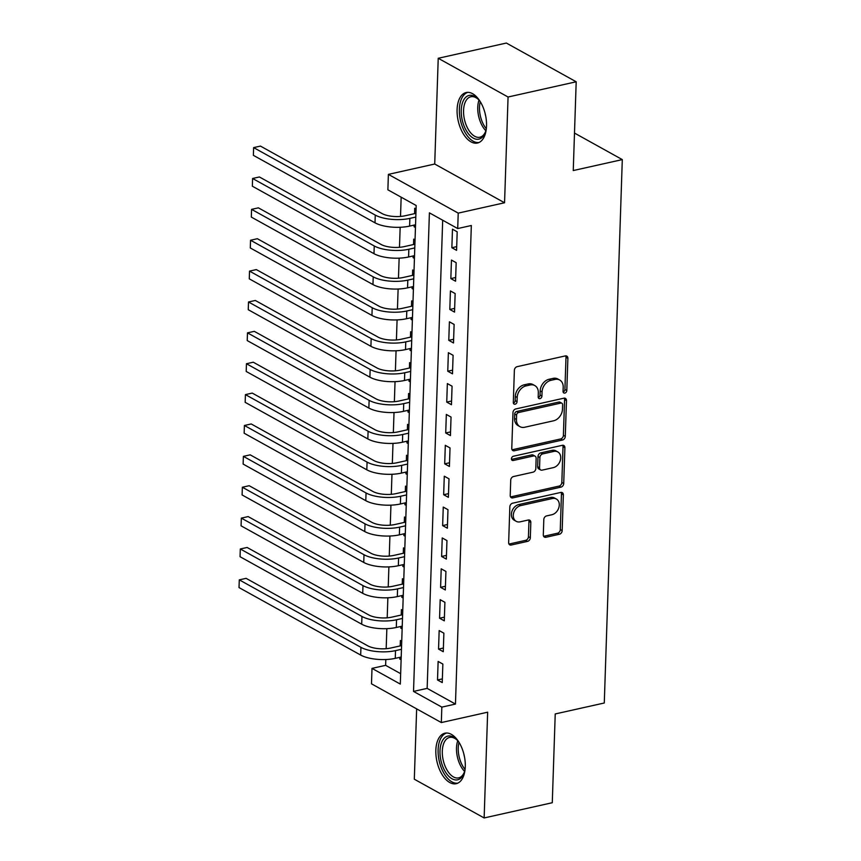 <?xml version="1.0" encoding="UTF-8"?>
<svg xmlns="http://www.w3.org/2000/svg" width="861" height="861" viewBox="0 0 861 861"><rect width="100%" height="100%" fill="white"/><g stroke="black" fill="none" stroke-linecap="round" stroke-linejoin="round"><path stroke-width="1.29" d="M564.859 393.079A2.282 1.733 119 0 0 566.807 390.539L567.873 358.348A3.25 2.475 119 0 0 566.775 356.099A3.25 2.475 119 0 0 565.3 355.916L517.149 366.668A3.25 2.475 119 0 0 514.372 370.305L513.307 402.496A2.282 1.733 119 0 0 514.071 404.078A2.282 1.733 119 0 0 515.104 404.207A2.282 1.733 119 0 0 517.052 401.667L517.192 397.491A10.418 7.91 119 0 1 526.071 385.889L530.085 384.985A10.418 7.91 119 0 1 534.81 385.577A10.418 7.91 119 0 1 538.319 392.777L538.179 396.943A2.282 1.733 119 0 0 538.954 398.514A2.282 1.733 119 0 0 539.987 398.643A2.282 1.733 119 0 0 541.924 396.103L542.064 391.938A10.418 7.91 119 0 1 550.943 380.325L554.958 379.432A10.418 7.91 119 0 1 559.693 380.013A10.418 7.91 119 0 1 563.202 387.213L563.062 391.378A2.282 1.733 119 0 0 563.826 392.95A2.282 1.733 119 0 0 564.859 393.079M563.126 391.992A2.282 1.733 119 0 0 564.913 389.495L565.989 357.293A3.25 2.475 119 0 0 565.677 355.862M513.371 403.12A2.282 1.733 119 0 0 515.158 400.613L515.298 396.447L517.192 397.491M538.243 397.556A2.282 1.733 119 0 0 540.041 395.059L540.181 390.894L542.064 391.938M465.284 766.613A25.873 13.959 -102.6 0 0 444.922 733.195A25.873 13.959 -102.6 0 0 435.838 750.275A25.873 13.959 -102.6 0 0 456.201 783.693A25.873 13.959 -102.6 0 0 465.284 766.613M486.53 125.954A25.873 13.959 -102.6 0 0 466.167 92.536A25.873 13.959 -102.6 0 0 457.094 109.616A25.873 13.959 -102.6 0 0 477.457 143.034A25.873 13.959 -102.6 0 0 486.53 125.954M543.302 534.853A3.25 2.475 119 0 0 544.389 537.092A3.25 2.475 119 0 0 545.874 537.286L559.381 534.261A3.25 2.475 119 0 0 562.158 530.634L563.342 494.871A3.25 2.475 119 0 0 562.244 492.621A3.25 2.475 119 0 0 560.769 492.438L512.618 503.201A3.25 2.475 119 0 0 509.841 506.828L508.657 542.591A3.25 2.475 119 0 0 509.755 544.841A3.25 2.475 119 0 0 511.23 545.024L527.545 541.375A3.25 2.475 119 0 0 530.322 537.748L530.828 522.444A3.25 2.475 119 0 0 529.741 520.195A3.25 2.475 119 0 0 528.256 520.012L520.162 521.82A8.707 6.608 119 0 1 516.213 521.325A8.707 6.608 119 0 1 513.673 512.876A8.707 6.608 119 0 1 520.701 505.601L552.407 498.519A8.707 6.608 119 0 1 556.357 499.014A8.707 6.608 119 0 1 558.897 507.473A8.707 6.608 119 0 1 551.869 514.738L546.584 515.911A3.25 2.475 119 0 0 543.808 519.538L543.302 534.853M441.833 707.118L441.327 722.562L371.489 683.817L372.006 668.384L400.311 684.086L416.186 205.521L387.88 189.818L388.386 174.374L458.224 213.119L457.708 228.552L429.402 212.85L413.528 691.415L441.833 707.118L455.458 704.072L471.333 225.507L457.708 228.552M576.192 81.784L508.065 97.013L438.227 58.279L506.354 43.05L576.192 81.784L573.254 170.553L622.299 159.597L604.282 702.996L555.227 713.952L552.278 802.721L484.14 817.95L487.649 712.198L441.327 722.562M438.227 58.279L434.719 164.02L504.557 202.766L508.065 97.013M504.557 202.766L458.224 213.119M562.513 440.014A3.25 2.475 119 0 0 565.279 436.376L566.473 400.623A3.25 2.475 119 0 0 565.376 398.374A3.25 2.475 119 0 0 563.89 398.191L515.75 408.953A3.25 2.475 119 0 0 512.973 412.58L511.778 448.333A3.25 2.475 119 0 0 512.876 450.583A3.25 2.475 119 0 0 514.361 450.777L562.513 440.014L560.619 438.959A3.25 2.475 119 0 0 563.395 435.332L564.579 399.569A3.25 2.475 119 0 0 564.267 398.137M564.902 447.742L563.718 483.505A3.25 2.475 119 0 1 560.942 487.132L512.79 497.895A3.25 2.475 119 0 1 511.316 497.712A3.25 2.475 119 0 1 510.218 495.462L510.724 480.158A3.25 2.475 119 0 1 513.5 476.531L533.034 472.172A3.25 2.475 119 0 0 535.811 468.535L536.145 458.386A3.25 2.475 119 0 0 535.047 456.136A3.25 2.475 119 0 0 533.572 455.953L513.242 460.495A2.282 1.733 119 0 1 512.198 460.366A2.282 1.733 119 0 1 511.542 458.16A2.282 1.733 119 0 1 513.382 456.255L562.33 445.309A3.25 2.475 119 0 1 563.815 445.492A3.25 2.475 119 0 1 564.902 447.742L563.019 446.698L561.835 482.461L563.718 483.505M416.649 708.872L414.313 779.216L484.14 817.95M399.827 657.33L399.773 659.031L401.151 658.719M401.732 641.251L400.387 640.509L400.204 645.911M400.849 626.453L400.795 628.153L402.173 627.852M402.754 610.374L401.409 609.631L401.237 615.034M401.883 595.575L401.818 597.286L403.206 596.974M403.787 579.507L402.431 578.753L402.259 584.156M402.905 564.698L402.84 566.409L404.229 566.097M404.81 548.629L403.465 547.887L403.282 553.289M403.927 533.831L403.874 535.531L405.251 535.219M405.832 517.752L404.487 517.009L404.304 522.412M404.95 502.953L404.896 504.654L406.274 504.352M406.855 486.874L405.509 486.131L405.327 491.534M405.972 472.076L405.918 473.776L407.296 473.475M407.877 456.007L406.532 455.254L406.349 460.657M406.995 441.198L406.941 442.909L408.318 442.597M408.9 425.13L407.554 424.376L407.382 429.779M408.028 410.331L407.963 412.032L409.352 411.719M409.933 394.252L408.577 393.509L408.405 398.912M409.05 379.453L408.986 381.154L410.374 380.842M410.955 363.374L409.61 362.632L409.427 368.034M410.073 348.576L410.019 350.276L411.397 349.975M411.978 332.507L410.632 331.754L410.449 337.157M411.095 317.698L411.041 319.409L412.419 319.097M413 301.63L411.655 300.876L411.472 306.279M412.118 286.831L412.064 288.532L413.441 288.22M414.023 270.752L412.677 270.01L412.494 275.412M413.14 255.954L413.086 257.654L414.464 257.342M415.045 239.875L413.7 239.132L413.528 244.535M456.578 250.336L457.191 231.813L452.477 229.198L451.864 247.72L456.578 250.336M455.555 281.213L456.169 262.691L451.455 260.076L450.841 278.598L455.555 281.213M454.533 312.091L455.146 293.558L450.421 290.943L449.808 309.476L454.533 312.091M453.51 342.969L454.124 324.436L449.399 321.82L448.785 340.343L453.51 342.969M452.477 373.835L453.101 355.313L448.377 352.698L447.763 371.22L452.477 373.835M451.455 404.713L452.068 386.191L447.354 383.575L446.741 402.098L451.455 404.713M450.432 435.591L451.046 417.068L446.332 414.442L445.718 432.975L450.432 435.591M449.41 466.468L450.023 447.935L445.309 445.32L444.696 463.842L449.41 466.468M448.387 497.335L449.001 478.813L444.276 476.198L443.663 494.72L448.387 497.335M447.365 528.213L447.978 509.69L443.254 507.075L442.64 525.597L447.365 528.213M446.332 559.09L446.956 540.568L442.231 537.942L441.618 556.475L446.332 559.09M445.309 589.968L445.923 571.435L441.209 568.82L440.595 587.342L445.309 589.968M444.287 620.835L444.9 602.313L440.186 599.697L439.573 618.22L444.287 620.835M443.264 651.712L443.878 633.19L439.164 630.575L438.55 649.097L443.264 651.712M442.683 220.222L427.153 688.37L455.458 704.072M438.131 661.442L437.517 679.975L442.242 682.59L442.855 664.068L438.131 661.442M401.161 197.18L400.516 216.445M400.161 227.272L399.493 247.311M399.138 258.149L398.471 278.189M398.116 289.027L397.448 309.067M397.082 319.894L396.426 339.944M396.06 350.771L395.403 370.811M395.038 381.649L394.37 401.689M394.015 412.527L393.348 432.566M392.993 443.393L392.325 463.444M391.97 474.271L391.303 494.322M390.937 505.149L390.281 525.188M389.915 536.026L389.258 556.066M388.892 566.893L388.225 586.944M387.87 597.771L387.202 617.821M386.847 628.648L386.18 648.688M385.825 659.526L385.631 665.338L400.656 673.668M416.078 208.997L414.722 208.254L414.55 213.657M414.173 225.076L414.109 226.777L415.454 227.53M413.086 257.654L414.432 258.408M412.064 288.532L413.409 289.274M411.041 319.409L412.387 320.152M410.019 350.276L411.364 351.03M408.986 381.154L410.342 381.907M407.963 412.032L409.309 412.774M406.941 442.909L408.286 443.652M405.918 473.776L407.264 474.529M404.896 504.654L406.241 505.407M403.874 535.531L405.219 536.274M402.84 566.409L404.196 567.151M401.818 597.286L403.163 598.029M400.795 628.153L402.141 628.907M399.773 659.031L401.118 659.774M622.299 159.597L574.491 133.068M385.631 665.338L372.006 668.384M434.719 164.02L388.386 174.374M427.153 688.37L413.528 691.415M414.109 226.777L415.497 226.475M451.864 247.72L456.707 246.633M450.841 278.598L455.673 277.511M449.808 309.476L454.651 308.389M448.785 340.343L453.629 339.266M447.763 371.22L452.606 370.144M446.741 402.098L451.584 401.011M445.718 432.975L450.561 431.888M444.696 463.842L449.528 462.766M443.663 494.72L448.506 493.644M442.64 525.597L447.483 524.51M441.618 556.475L446.461 555.388M440.595 587.342L445.438 586.266M439.573 618.22L444.416 617.143M438.55 649.097L443.383 648.01M437.517 679.975L442.36 678.888M559.693 380.013L557.799 378.969A10.418 7.91 119 0 0 553.074 378.377L554.958 379.432M540.181 390.894A10.418 7.91 119 0 1 549.06 379.281L553.074 378.377M534.81 385.577L532.927 384.533A10.418 7.91 119 0 0 528.191 383.941L530.085 384.985M515.298 396.447A10.418 7.91 119 0 1 524.177 384.835L528.191 383.941M512.091 449.776A3.25 2.475 119 0 0 512.467 449.722L560.619 438.959M562.61 404.788A2.282 1.733 119 0 0 561.846 403.217A2.282 1.733 119 0 0 560.812 403.088L518.548 412.537A2.282 1.733 119 0 0 516.6 415.077L516.46 419.468A10.418 7.91 119 0 0 519.969 426.669A10.418 7.91 119 0 0 524.693 427.25L553.591 420.792A10.418 7.91 119 0 0 562.47 409.19L562.61 404.788M561.846 403.217L559.962 402.173A2.282 1.733 119 0 0 558.929 402.044L560.812 403.088M519.969 426.669L518.074 425.614A10.418 7.91 119 0 1 514.566 418.424L514.717 414.023A2.282 1.733 119 0 1 516.665 411.483L558.929 402.044M510.53 496.905A3.25 2.475 119 0 0 510.907 496.851L559.058 486.088A3.25 2.475 119 0 0 561.835 482.461M535.047 456.136L533.163 455.092A3.25 2.475 119 0 0 531.678 454.909L511.499 459.419M553.289 467.641A8.707 6.608 119 0 0 560.328 460.377A8.707 6.608 119 0 0 557.788 451.917A8.707 6.608 119 0 0 553.827 451.422L542.667 453.919A3.25 2.475 119 0 0 539.89 457.546L539.556 467.706A3.25 2.475 119 0 0 540.643 469.955A3.25 2.475 119 0 0 542.129 470.138L553.289 467.641M557.788 451.917L555.905 450.873A8.707 6.608 119 0 0 551.944 450.378L553.827 451.422M540.643 469.955L538.76 468.901A3.25 2.475 119 0 1 537.662 466.651L537.996 456.502A3.25 2.475 119 0 1 540.773 452.875L551.944 450.378M563.019 446.698A3.25 2.475 119 0 0 562.707 445.255M556.357 499.014L554.473 497.97A8.707 6.608 119 0 0 550.513 497.475L552.407 498.519M516.213 521.325L514.318 520.281A8.707 6.608 119 0 1 511.778 511.821A8.707 6.608 119 0 1 518.817 504.557L550.513 497.475M508.969 544.034A3.25 2.475 119 0 0 509.346 543.98L525.662 540.331A3.25 2.475 119 0 0 528.439 536.704L528.945 521.4A3.25 2.475 119 0 0 528.632 519.958M543.614 536.285A3.25 2.475 119 0 0 543.991 536.231L557.497 533.217A3.25 2.475 119 0 0 560.274 529.59L561.458 493.827A3.25 2.475 119 0 0 561.146 492.384M415.928 213.345L405.144 215.756A16.585 6.038 -178.1 0 1 382.08 213.571L260.442 146.09L253.629 147.608L375.267 215.089A24.872 9.051 1.9 0 0 409.868 218.382L415.809 217.047M253.371 155.335L253.629 147.608L253.371 155.335L375.009 222.816A24.872 9.051 1.9 0 0 409.61 226.099L415.551 224.764M486.422 127.848A22.386 12.076 77.4 0 1 485.292 132.379A22.386 12.076 77.4 0 1 470.612 136.156A22.386 12.076 77.4 0 1 461.248 110.23A22.386 12.076 77.4 0 1 477.801 98.832A22.386 12.076 77.4 0 1 480.75 102.459M478.339 99.392A20.729 11.182 -102.6 0 0 470.838 96.766A20.729 11.182 -102.6 0 0 463.562 110.445A20.729 11.182 -102.6 0 0 479.878 137.222A20.729 11.182 -102.6 0 0 485.55 131.647M467.846 92.353A25.701 13.873 -102.6 0 0 459.365 109.186A25.701 13.873 -102.6 0 0 479.05 142.485M485.744 116.246A16.327 8.804 77.4 0 1 485.077 113.254M465.166 768.507A22.386 12.076 77.4 0 1 464.047 773.038A22.386 12.076 77.4 0 1 458.515 779.539A22.386 12.076 77.4 0 1 441.359 762.254A22.386 12.076 77.4 0 1 446.967 736.37A22.386 12.076 77.4 0 1 456.545 739.491A22.386 12.076 77.4 0 1 459.494 743.118M457.094 740.051A20.729 11.182 -102.6 0 0 449.582 737.425A20.729 11.182 -102.6 0 0 448.764 737.673A20.729 11.182 -102.6 0 0 443.372 760.866A20.729 11.182 -102.6 0 0 458.622 777.881A20.729 11.182 -102.6 0 0 459.451 777.634A20.729 11.182 -102.6 0 0 464.294 772.295M446.59 733.012A25.701 13.873 -102.6 0 0 446.116 733.174A25.701 13.873 -102.6 0 0 439.314 761.436A25.701 13.873 -102.6 0 0 457.794 783.144M464.488 756.905A16.327 8.804 77.4 0 1 463.821 753.913M414.905 244.223L404.121 246.633A16.585 6.038 -178.1 0 1 381.057 244.449L259.409 176.968L252.596 178.485L374.244 245.966A24.872 9.051 1.9 0 0 408.835 249.249L414.787 247.925M252.348 186.202L252.596 178.485L252.348 186.202L373.986 253.683A24.872 9.051 1.9 0 0 408.588 256.976L414.528 255.642M413.883 275.1L403.099 277.511A16.585 6.038 -178.1 0 1 380.035 275.316L258.386 207.845L251.573 209.363L373.222 276.844A24.872 9.051 1.9 0 0 407.813 280.126L413.754 278.803M251.315 217.08L251.573 209.363L251.315 217.08L372.964 284.56A24.872 9.051 1.9 0 0 407.554 287.843L413.506 286.519M412.86 305.978L402.076 308.389A16.585 6.038 -178.1 0 1 379.012 306.193L257.364 238.712L250.551 240.241L372.2 307.721A24.872 9.051 1.9 0 0 406.79 311.004L412.731 309.669M250.293 247.957L250.551 240.241L250.293 247.957L371.941 315.438A24.872 9.051 1.9 0 0 406.532 318.721L412.473 317.397M411.827 336.845L401.043 339.256A16.585 6.038 -178.1 0 1 377.99 337.071L256.341 269.59L249.529 271.118L371.166 338.588A24.872 9.051 1.9 0 0 405.768 341.882L411.709 340.547M249.27 278.835L249.529 271.118L249.27 278.835L370.919 346.316A24.872 9.051 1.9 0 0 405.509 349.598L411.45 348.264M410.805 367.722L400.021 370.133A16.585 6.038 -178.1 0 1 376.957 367.948L255.319 300.467L248.506 301.985L370.144 369.466A24.872 9.051 1.9 0 0 404.745 372.748L410.686 371.425M248.248 309.712L248.506 301.985L248.248 309.712L369.896 377.183A24.872 9.051 1.9 0 0 404.487 380.476L410.428 379.141M409.782 398.6L398.998 401.011A16.585 6.038 -178.1 0 1 375.934 398.826L254.296 331.345L247.484 332.863L369.121 400.343A24.872 9.051 1.9 0 0 403.723 403.626L409.664 402.302M247.225 340.579L247.484 332.863L247.225 340.579L368.863 408.06A24.872 9.051 1.9 0 0 403.465 411.343L409.405 410.019M408.76 429.478L397.976 431.888A16.585 6.038 -178.1 0 1 374.912 429.693L253.263 362.212L246.45 363.74L368.099 431.221A24.872 9.051 1.9 0 0 402.69 434.504L408.641 433.18M246.203 371.457L246.45 363.74L246.203 371.457L367.841 438.938A24.872 9.051 1.9 0 0 402.442 442.22L408.383 440.897M407.737 460.355L396.953 462.755A16.585 6.038 -178.1 0 1 373.889 460.57L252.241 393.09L245.428 394.618L367.077 462.099A24.872 9.051 1.9 0 0 401.667 465.381L407.608 464.047M245.17 402.335L245.428 394.618L245.17 402.335L366.818 469.815A24.872 9.051 1.9 0 0 401.409 473.098L407.361 471.763M406.715 491.222L395.931 493.633A16.585 6.038 -178.1 0 1 372.867 491.448L251.218 423.967L244.406 425.485L366.054 492.966A24.872 9.051 1.9 0 0 400.645 496.248L406.586 494.924M244.147 433.212L244.406 425.485L244.147 433.212L365.796 500.682A24.872 9.051 1.9 0 0 400.387 503.976L406.327 502.641M405.682 522.1L394.898 524.51A16.585 6.038 -178.1 0 1 371.844 522.326L250.196 454.845L243.383 456.362L365.021 523.843A24.872 9.051 1.9 0 0 399.622 527.126L405.563 525.802M243.125 464.079L243.383 456.362L243.125 464.079L364.773 531.56A24.872 9.051 1.9 0 0 399.364 534.842L405.305 533.519M404.659 552.977L393.875 555.388A16.585 6.038 -178.1 0 1 370.811 553.192L249.173 485.712L242.361 487.24L363.999 554.721A24.872 9.051 1.9 0 0 398.6 558.003L404.541 556.68M242.102 494.957L242.361 487.24L242.102 494.957L363.751 562.437A24.872 9.051 1.9 0 0 398.342 565.72L404.283 564.396M403.637 583.855L392.853 586.266A16.585 6.038 -178.1 0 1 369.789 584.07L248.151 516.589L241.338 518.118L362.976 585.598A24.872 9.051 1.9 0 0 397.578 588.881L403.518 587.546M241.08 525.834L241.338 518.118L241.08 525.834L362.718 593.315A24.872 9.051 1.9 0 0 397.319 596.598L403.26 595.274M402.614 614.722L391.83 617.133A16.585 6.038 -178.1 0 1 368.766 614.948L247.118 547.467L240.305 548.984L361.954 616.465A24.872 9.051 1.9 0 0 396.544 619.759L402.496 618.424M240.058 556.712L240.305 548.984L240.058 556.712L361.695 624.193A24.872 9.051 1.9 0 0 396.297 627.475L402.238 626.141M401.592 645.599L390.808 648.01A16.585 6.038 -178.1 0 1 367.744 645.825L246.095 578.344L239.283 579.862L360.931 647.343A24.872 9.051 1.9 0 0 395.522 650.625L401.463 649.302M239.024 587.579L239.283 579.862L239.024 587.579L360.673 655.06A24.872 9.051 1.9 0 0 395.264 658.353L401.215 657.018M564.913 389.495L566.807 390.539M515.158 400.613L517.052 401.667M540.041 395.059L541.924 396.103M549.06 379.281L550.943 380.325M524.177 384.835L526.071 385.889M565.989 357.293L567.873 358.348M512.467 449.722L514.361 450.777M564.579 399.569L566.473 400.623M563.395 435.332L565.279 436.376M516.665 411.483L518.548 412.537M514.717 414.023L516.6 415.077M514.566 418.424L516.46 419.468M559.058 486.088L560.942 487.132M510.907 496.851L512.79 497.895M531.678 454.909L533.572 455.953M511.542 459.559L513.242 460.495M540.773 452.875L542.667 453.919M537.996 456.502L539.89 457.546M537.662 466.651L539.556 467.706M518.817 504.557L520.701 505.601M528.945 521.4L530.828 522.444M528.439 536.704L530.322 537.748M525.662 540.331L527.545 541.375M509.346 543.98L511.23 545.024M561.458 493.827L563.342 494.871M560.274 529.59L562.158 530.634M557.497 533.217L559.381 534.261M543.991 536.231L545.874 537.286M409.868 218.382L409.61 226.099M375.267 215.089L375.009 222.816M485.83 130.711A20.729 11.182 77.4 0 1 477.758 107.281A20.729 11.182 77.4 0 1 478.996 100.124M480.244 101.727A20.051 10.816 -102.6 0 0 479.491 107.184A20.051 10.816 -102.6 0 0 486.282 128.719M464.574 771.37A20.729 11.182 77.4 0 1 457.74 740.783M458.988 742.386A20.051 10.816 -102.6 0 0 465.026 769.379M408.835 249.249L408.588 256.976M374.244 245.966L373.986 253.683M407.813 280.126L407.554 287.843M373.222 276.844L372.964 284.56M406.79 311.004L406.532 318.721M372.2 307.721L371.941 315.438M405.768 341.882L405.509 349.598M371.166 338.588L370.919 346.316M404.745 372.748L404.487 380.476M370.144 369.466L369.896 377.183M403.723 403.626L403.465 411.343M369.121 400.343L368.863 408.06M402.69 434.504L402.442 442.22M368.099 431.221L367.841 438.938M401.667 465.381L401.409 473.098M367.077 462.099L366.818 469.815M400.645 496.248L400.387 503.976M366.054 492.966L365.796 500.682M399.622 527.126L399.364 534.842M365.021 523.843L364.773 531.56M398.6 558.003L398.342 565.72M363.999 554.721L363.751 562.437M397.578 588.881L397.319 596.598M362.976 585.598L362.718 593.315M396.544 619.759L396.297 627.475M361.954 616.465L361.695 624.193M395.522 650.625L395.264 658.353M360.931 647.343L360.673 655.06"/></g></svg>
